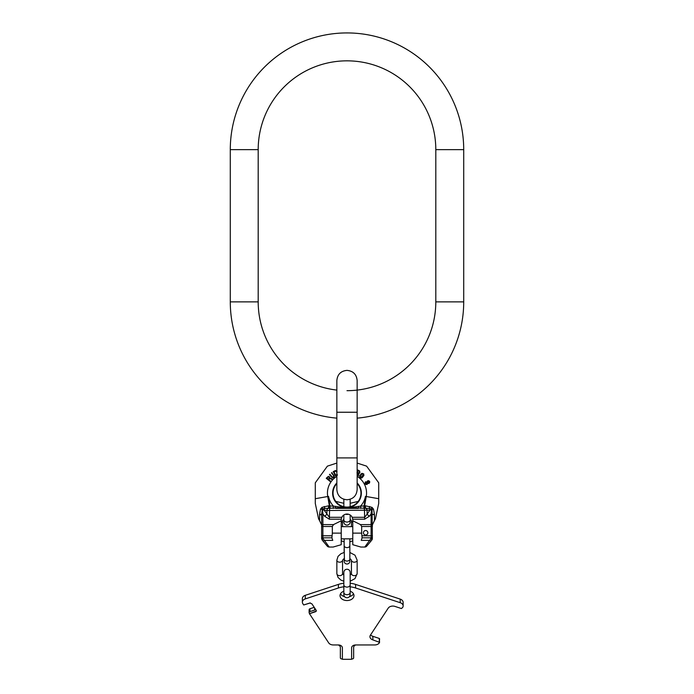 <?xml version="1.0" encoding="UTF-8"?>
<svg xmlns="http://www.w3.org/2000/svg" width="694" height="694" viewBox="0 0 694 694"><rect width="100%" height="100%" fill="white"/><g stroke="black" fill="none" stroke-linecap="round" stroke-linejoin="round"><path stroke-width="1.04" d="M357.15 418.144A116.713 116.713 0 0 0 463.713 301.873L463.713 149.644A116.713 116.713 0 0 0 347 32.93A116.713 116.713 0 0 0 230.287 149.644L230.287 301.873A116.713 116.713 0 0 0 336.85 418.144M347 390.679A88.806 88.806 0 0 0 435.806 301.873L435.806 149.644A88.806 88.806 0 0 0 347 60.838A88.806 88.806 0 0 0 258.194 149.644L258.194 301.873A88.806 88.806 0 0 0 336.85 390.097M379.549 642.202L379.306 638.445L372.869 636.32L372.869 639.903A5.075 3.591 0 0 1 369.937 636.658A5.075 3.591 0 0 1 370.414 635.14L388.215 608.144A5.075 3.591 0 0 1 394.955 606.409L401.392 608.534L402.659 607.467A5.075 3.591 180 0 0 403.136 605.949A5.075 3.591 180 0 0 400.204 602.696L355.58 587.983A20.299 14.348 180 0 0 350.175 586.812M370.605 634.845A5.075 3.591 180 0 0 372.869 636.32M403.136 605.949L403.136 602.366A5.075 3.591 180 0 0 400.204 599.113L355.58 584.4A20.299 14.348 180 0 0 350.175 583.229L350.175 581.251L354.99 578.614L357.15 573.634L357.15 560.179A2.854 2.021 0 0 1 354.296 562.192A2.854 2.021 0 0 1 351.442 560.179L351.442 573.634A2.854 2.021 0 0 0 354.296 575.647A2.854 2.021 0 0 0 357.15 573.634M343.825 583.229A20.299 14.348 180 0 0 338.42 584.4L305.291 595.322A5.075 3.591 0 0 0 302.367 598.575L302.367 602.158A5.075 3.591 180 0 0 302.844 603.676L303.694 604.977L310.322 602.939M353.498 593.812A6.975 4.936 0 0 1 349.429 596.649M344.571 596.649A6.975 4.936 0 0 1 340.502 593.812M350.175 591.219A6.975 4.936 0 0 1 353.975 595.608A6.975 4.936 0 0 1 347 600.544A6.975 4.936 0 0 1 340.025 595.608A6.975 4.936 0 0 1 343.825 591.219M379.601 638.766L379.306 642.878A5.075 3.591 180 0 1 374.708 644.952L355.675 644.952A4.06 2.871 180 0 0 351.615 647.814L351.615 659.3L342.385 659.3L342.385 647.814A4.06 2.871 180 0 0 338.325 644.952L333.293 644.952A5.075 3.591 180 0 1 328.687 642.878L309.463 613.722L315.449 611.752A1.518 1.076 180 0 0 316.325 610.781A1.518 1.076 180 0 0 316.178 610.321L311.97 603.927L309.94 602.947M310.14 602.93L303.694 604.977M343.825 586.812A20.299 14.348 180 0 0 338.42 587.983L305.291 598.905A5.075 3.591 180 0 0 302.367 602.158M379.601 642.358L372.869 639.903M309.463 613.722L315.449 611.397A1.518 1.076 180 0 0 316.299 610.599M309.463 613.366L309.255 613.036A1.518 1.076 0 0 1 309.108 612.585A1.518 1.076 0 0 1 309.992 611.614L314.59 610.095A1.518 1.076 180 0 0 315.458 609.228M309.108 612.585L309.108 609.714A1.518 1.076 0 0 1 309.992 608.742L314.217 607.345M338.256 644.952A4.06 2.871 0 0 1 340.355 647.459L340.355 657.869A1.518 1.076 180 0 0 341.873 658.944L342.385 658.944M351.615 658.944L352.127 658.944A1.518 1.076 180 0 0 353.645 657.869L353.645 647.459A4.06 2.871 180 0 1 355.744 644.952M351.442 526.668L351.442 520.708A2.854 2.021 0 0 0 352.769 522.417M341.231 522.417A2.854 2.021 180 0 0 342.558 520.708L342.558 526.668M336.85 573.634A2.854 2.021 180 0 0 339.704 575.647A2.854 2.021 180 0 0 342.558 573.634L342.558 560.179A2.854 2.021 180 0 1 339.704 562.192A2.854 2.021 180 0 1 336.85 560.179L336.85 573.634L338.03 577.417L340.928 580.08L343.825 581.251M341.231 544.703L341.231 533.131L341.231 544.703L333.163 547.037L329.199 547.037A2.533 2.533 -40 0 1 327.256 546.126L322.224 540.132L321.626 538.501L321.634 514.436A1.267 0.633 0 0 1 322.892 513.846L322.441 508.745L324.731 508.468L347 507.522L369.269 508.468A2.221 1.423 82.4 0 1 369.893 510.142L372.036 509.526L372.374 537.659A1.267 0.677 0 0 1 371.108 538.336L371.62 539.394A1.267 0.98 0 0 0 372.374 538.501L372.348 538.848M372.366 514.436L374.448 514.263L374.456 514.774L372.366 514.436A1.267 0.633 180 0 0 371.108 513.846L371.108 524.586A1.267 0.633 180 0 1 372.374 525.219L372.374 526.486L371.108 526.486L371.108 538.336L364.801 547.037L360.837 547.037L352.769 544.703L352.769 533.131L361.669 533.131L362.094 537.815L361.244 540.374C360.707 549.145 360.707 549.145 361.244 540.374L369.399 540.374A2.533 1.102 -140 0 0 371.342 540.652L366.744 546.126A2.533 2.533 40 0 1 364.801 547.037M371.62 539.394L371.776 540.132L372.374 538.501L372.105 539.628M374.456 514.774L374.456 520.595L372.374 524.881M374.456 520.595L375.419 518.912L378.716 503.419L378.716 482.816L366.606 466.142L357.15 463.072M372.374 538.501L371.342 540.652M329.199 547.037L322.892 538.336L322.892 513.846L324.462 516.128L329.355 519.207L341.257 519.207L341.231 533.131L332.331 533.131L331.906 537.815L332.756 540.374C333.293 549.145 333.293 549.145 332.756 540.374L324.601 540.374A2.533 1.102 -40 0 1 322.658 540.652L322.224 540.132L322.892 538.336A1.267 0.677 0 0 1 321.626 537.659L321.626 535.785L321.626 537.659M332.331 533.131L332.331 526.486L321.626 526.486L321.626 514.853L319.544 514.774L319.552 514.263L320.541 509.058L321.999 507.349L328.522 505.805L335.271 506.334C342.793 507.548 346.705 507.939 347 507.505C347.503 507.921 351.416 507.531 358.729 506.334L365.478 505.805L372.001 507.349L373.459 509.058L374.448 514.263M321.626 538.501A1.267 0.98 0 0 0 322.38 539.394M321.626 524.881L319.544 520.595L319.544 514.774L321.634 514.436L319.552 514.263M319.544 520.595L318.581 518.912L315.284 503.419L315.284 482.816L327.394 466.142L336.85 463.072M369.72 506.473A2.533 0.46 108.6 0 0 369.269 508.468L371.559 508.745L372.036 509.526L373.459 509.058M372.001 507.349A2.533 0.451 111.5 0 0 371.559 508.745L371.108 513.846L369.538 516.128A3.808 1.631 34.5 0 1 367.091 514.219L369.893 510.142L326.909 510.515A2.221 1.423 97.6 0 1 328.21 508.355A2.533 0.46 89.1 0 0 328.522 505.805M332.331 526.486L333.51 524.586L341.231 520.795M361.669 533.131L361.669 526.486L360.49 524.586L352.769 520.795L352.743 519.207L364.645 519.207L369.538 516.128M322.892 513.846A1.267 0.633 180 0 0 321.634 514.436L322.337 509.457L324.107 510.142L329.355 517.308L341.804 517.308L341.257 519.207M324.462 516.128A3.808 1.631 145.5 0 0 326.909 514.219L326.909 510.515L324.107 510.142A2.221 1.423 97.6 0 1 324.731 508.468A2.533 0.46 71.4 0 0 324.28 506.473M321.999 507.349A2.533 0.451 68.5 0 1 322.441 508.745L321.964 509.526L320.541 509.058M328.947 508.39A2.533 0.451 91.5 0 0 329.381 505.813L327.742 496.514L315.284 498.708M330.223 508.398L328.54 496.375L327.742 496.514A19.553 19.553 0 0 1 336.85 476.396M363.777 508.398L365.46 496.375L366.259 496.514L364.619 505.813A2.533 0.451 88.5 0 0 365.053 508.39M360.698 508.398L360.698 505.917A18.747 18.747 0 0 0 365.46 496.375M335.271 506.334L335.679 508.381L358.321 508.381L358.729 506.334M333.302 508.398L333.302 505.917A18.747 18.747 0 0 1 328.54 496.375M330.171 481.48L330.491 481.081L330.171 481.48L326.241 478.27L328.366 476.344L329.503 476.83L329.824 477.975L332.235 478.947L331.853 479.415L332.235 478.947M329.659 478.513L328.739 479.649L329.659 478.513L331.853 479.415M333.996 475.147L334.048 477.359L332.981 477.828L331.619 477.134L329.468 474.566L329.867 474.236L332.357 477.082L333.632 476.865L333.805 475.867L331.446 472.918L331.845 472.579L334.43 476.613L333.38 477.767L331.619 477.134M335.67 476.067L337.475 475.078L335.67 476.067L333.224 471.625L335.454 470.515L337.067 471.478M358.807 473.499L359.874 472.978L358.807 473.499L358.286 476.041L357.757 475.754L358.286 476.041M358.251 473.438L356.968 472.727L358.251 473.438L357.757 475.754M362.19 477.689L360.897 478.01L359.908 477.325L359.692 475.581L361.843 473.299L363.769 473.941L363.856 475.702L363.352 474.436L362.094 473.794L360.151 475.832L361.253 477.463L362.415 476.613L361.826 476.11L362.242 475.616L363.231 476.448L361.843 477.958L360.897 478.01L359.648 476.96L359.969 475.112M367.031 481.801L367.525 480.873L368.774 480.708L369.711 481.575L369.555 482.911L367.82 483.328L366.987 484.533L365.538 484.317L365.165 482.183L367.031 481.801L367.525 480.873M329.095 477.16L328.262 476.813L326.978 478.209L328.236 479.233L326.978 478.209L328.262 476.813L329.095 477.16L329.268 477.975L328.236 479.233M336.85 472.163L335.696 471.122L333.988 471.946L335.696 471.122L336.85 472.163M359.475 472.631L359.666 471.755L358.069 470.749L357.28 472.163L358.069 470.749L359.492 471.53L359.631 472.354L358.989 472.978L357.28 472.163M366.788 484.152L367.152 482.512L366.05 482.018L365.495 482.59L366.285 484.117L367.074 484.004L367.308 482.816L365.764 482.165M368.002 481.098L369.234 481.827L368.002 481.098L367.534 482.313L368.766 483.033L369.234 481.827L368.766 483.033M329.824 477.975L329.503 476.83M330.491 481.081L328.739 479.649M331.446 472.918L333.597 475.485M333.988 471.946L335.809 475.251L337.163 474.505M357.15 471.339L357.878 470.02L359.683 471.018L359.874 472.978M362.242 475.616L361.86 477.272M360.368 475.442L362.433 473.794L363.856 475.702M365.565 481.783L365.001 483.527L365.538 484.317L366.987 484.533M367.82 483.328L368.861 483.466M364.645 519.207L364.645 517.308L367.091 514.219L367.091 510.515A2.221 1.423 82.4 0 0 365.79 508.355A2.533 0.46 90.9 0 1 365.478 505.805M341.804 517.308A5.769 5.769 0 0 1 352.196 517.308L352.743 519.207M352.769 520.795L352.769 533.131M336.85 483.536A13.958 13.958 0 0 0 347 507.071A13.958 13.958 0 0 0 357.15 483.536M367.872 532.758A2.221 2.221 0 0 0 365.651 530.537A2.221 2.221 0 0 0 363.43 532.758A2.221 2.221 0 0 0 365.651 534.979A2.221 2.221 0 0 0 367.872 532.758M327.256 546.126L322.658 540.652M341.231 526.668L352.769 526.668M341.231 538.848L352.769 538.848M258.194 301.873L230.287 301.873M258.194 149.644L230.287 149.644M435.806 149.644L463.713 149.644M435.806 301.873L463.713 301.873M347 457.91L336.85 457.91L336.85 489.626C337.449 495.794 340.832 499.177 347 499.775C353.168 499.177 356.551 495.794 357.15 489.626L357.15 457.91L347 457.91M357.15 457.91L357.15 412.245L336.85 412.245L336.85 457.91M314.59 610.095L314.59 607.901M309.992 611.614L309.992 608.742M379.306 638.445L379.306 642.028M400.204 599.113L400.204 602.696M355.58 584.4L355.58 587.983M338.42 584.4L338.42 587.983M305.291 598.905L305.291 595.322M350.175 584.842A3.175 2.247 180 0 1 347 587.089A3.175 2.247 180 0 1 343.825 584.842L343.825 572.394C344.016 570.468 345.074 569.41 347 569.219C348.926 569.41 349.984 570.468 350.175 572.394L350.175 592.468A3.175 2.247 180 0 1 347 594.715A3.175 2.247 180 0 1 343.825 592.468L343.825 594.611L344.085 593.353M349.854 538.848L349.854 545.597A2.854 2.021 180 0 1 347 547.618A2.854 2.021 180 0 1 344.146 545.597L344.432 559.937M349.854 545.597L349.854 559.052A2.854 2.021 180 0 1 347 561.073A2.854 2.021 180 0 1 344.146 559.052M348.353 514.211A3.175 2.247 180 0 1 347 514.428A3.175 2.247 180 0 1 345.647 514.211M350.175 515L350.175 519.806A3.175 2.247 180 0 1 347 522.053A3.175 2.247 180 0 1 343.825 519.806L343.825 521.949L344.085 520.691M360.49 524.586L371.108 524.586L371.108 526.486L361.669 526.486M372.374 535.785L362.199 535.785M372.374 537.139A1.267 0.677 180 0 1 371.108 537.815L362.094 537.815M321.626 537.139A1.267 0.677 0 0 0 322.892 537.815L331.906 537.815M321.626 535.785L331.801 535.785M321.626 525.219A1.267 0.633 0 0 1 322.892 524.586L333.51 524.586M357.15 476.396A19.553 19.553 0 0 1 366.259 496.514L378.716 498.708M329.659 505.848L329.355 519.207M364.341 505.848L364.645 517.308L352.196 517.308M347 507.522L347 507.505A14.366 14.366 0 0 1 336.85 482.955M357.15 482.955A14.366 14.366 0 0 1 347 507.479M357.15 412.245L357.15 380.529C356.551 374.361 353.168 370.978 347 370.379C340.832 370.978 337.449 374.361 336.85 380.529L336.85 412.245M335.766 501.398L343.825 503.289M350.175 503.289L358.234 501.398M342.558 573.634L343.825 575.161L343.825 572.394M350.175 574.528L350.175 572.394M343.825 584.842L343.825 594.611C344.016 596.536 345.074 597.586 347 597.777C348.926 597.586 349.984 596.536 350.175 594.611L350.175 592.468L350.175 594.611L349.915 593.353M342.558 520.708L343.825 519.173M350.175 519.173L351.442 520.708M341.231 540.782L344.146 541.858L344.146 545.597L344.146 538.848M349.854 541.858L352.769 540.782M342.558 560.179L344.146 558.479L344.146 561.194C344.311 562.929 345.265 563.875 347 564.049C348.735 563.875 349.689 562.929 349.854 561.194L349.854 559.052L349.854 561.194L349.568 559.937M344.146 548.737L344.146 552.476L340.928 553.725L338.03 556.388L336.85 560.179M349.854 558.479L351.442 560.179M349.854 552.476L354.99 555.191L357.15 560.179M350.175 575.161L351.442 573.634M350.14 499.281L350.175 506.707M350.175 501.866L350.175 499.732M343.825 506.707L343.86 499.281M343.825 501.866L343.825 499.732M343.825 515L343.825 521.949C344.016 523.875 345.074 524.933 347 525.115C348.926 524.933 349.984 523.875 350.175 521.949L350.175 519.806L350.175 521.949L349.915 520.691"/></g></svg>
